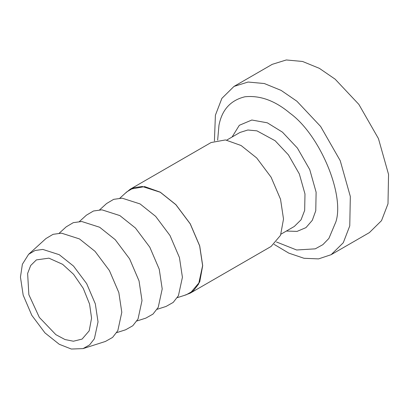 <?xml version="1.0" encoding="UTF-8"?>
<svg xmlns="http://www.w3.org/2000/svg" width="409" height="409" viewBox="0 0 409 409"><rect width="100%" height="100%" fill="white"/><g stroke="black" fill="none" stroke-linecap="round" stroke-linejoin="round"><path stroke-width="0.61" d="M190.267 293.13L271.085 246.469L280.533 235.318L283.514 218.999L280.533 199.249L271.085 177.184L256.699 157.966L241.085 145.512L225.466 139.934L211.08 142.542L130.261 189.198L144.648 186.596L160.267 192.174L175.885 204.628L190.267 223.841L199.715 245.906L202.695 265.661L199.715 281.975L190.267 293.13L184.265 295.421M99.648 209.848L106.611 203.518L113.682 199.336L122.122 198.171L140.062 203.922L155.65 216.356L170.011 235.538L179.444 257.563L182.414 277.282L178.431 295.697L173.196 302.42L166.044 306.453L157.082 309.316M125.277 193.252L130.261 189.198M119.852 198.181L126.816 191.852L133.886 187.67L142.327 186.504L160.267 192.256L175.855 204.694L190.216 223.871L199.648 245.901L202.619 265.62L198.636 284.03L193.401 290.758L186.248 294.792L177.286 297.655M79.443 221.509L86.406 215.18L93.477 210.998L101.918 209.832L119.857 215.589L135.445 228.023L149.806 247.205L159.239 269.229L162.209 288.948L158.227 307.358L152.997 314.086L145.839 318.12L136.877 320.983M59.239 233.176L66.202 226.847L73.272 222.665L81.713 221.499L99.653 227.251L115.241 239.689L129.602 258.866L139.034 280.891L142.005 300.615L138.022 319.025L132.792 325.753L125.635 329.787L116.672 332.65M28.604 254.321L45.997 238.508L53.068 234.331L61.508 233.161L79.448 238.917L95.036 251.351L109.397 270.533L118.83 292.558L121.8 312.277L117.818 330.692L112.587 337.415L105.43 341.449L83.037 348.606L89.591 344.91L94.382 338.749L98.037 321.888L95.312 303.826L86.672 283.652L73.523 266.085L59.244 254.695L42.812 249.424L35.082 250.492L28.604 254.321L22.388 264.234L20.45 277.092L23.175 295.155L31.81 315.329L44.964 332.895L59.244 344.281L71.345 349.035L83.037 348.606M91.57 318.151L89.566 304.066L83.272 288.391L73.559 274.286L62.633 264.326L48.911 258.156L36.386 259.899L30.695 265.497L27.628 273.452L28.86 294.695L39.33 317.394L55.854 334.654L65.026 339.552L73.405 341.224L82.102 339.081L89.188 330.835L91.57 318.151M217.654 140.134L218.963 125.333C221.944 109.77 230.594 100.251 244.914 96.78C260.037 95.205 275.042 100.67 289.925 113.17C319.419 134.31 344.726 193.984 335.942 221.683L328.897 238.416L322.865 244.659L315.262 248.841L296.622 249.991L276.458 241.98M214.418 141.003L215.4 115.21L221.877 98.37L234.009 86.411L248.074 82.035L264.332 83.533L281.121 90.394L296.914 101.238L320.636 126.473L340.222 160.665L350.324 196.484L349.767 225.88L343.289 242.721L331.157 254.679L318.555 258.892L304.03 258.284L288.81 253.135L274.086 244.352M234.009 86.411L272.236 64.341L286.3 59.965L302.558 61.468L319.347 68.329L335.14 79.172L358.862 104.402L378.448 138.595L388.55 174.413L387.993 203.81L381.515 220.65L369.383 232.609L331.157 254.679M226.719 140.113L239.981 132.455L247.839 130.006L256.929 130.844L275.134 140.742L288.391 154.842L299.337 173.948L304.981 193.963L304.669 210.39L301.05 219.802L294.27 226.484L281.003 234.142M286.366 231.049L297.052 231.397L305.978 227.614L312.292 220.318L315.768 210.732L316.116 192.199L309.746 169.612L297.399 148.058L282.44 132.143L267.317 122.812L251.832 120.021L239.326 125.297L232.077 137.015"/></g></svg>
